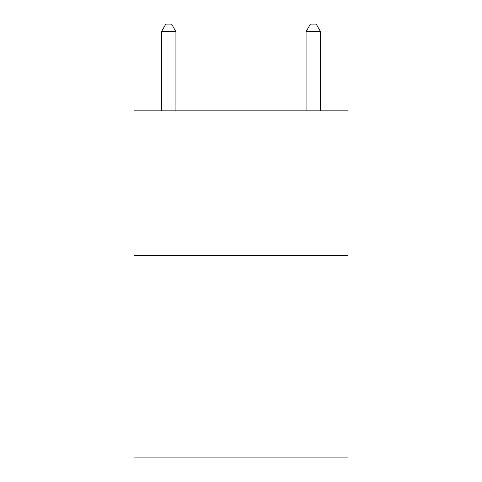 <?xml version="1.0" encoding="UTF-8"?>
<svg xmlns="http://www.w3.org/2000/svg" width="482" height="482" viewBox="0 0 482 482"><rect width="100%" height="100%" fill="white"/><g stroke="black" fill="none" stroke-linecap="round" stroke-linejoin="round"><path stroke-width="0.72" d="M348.004 255.46L348.004 457.9L133.996 457.9L133.996 110.86L348.004 110.86L348.004 255.46L133.996 255.46M175.93 110.86L175.93 31.619L161.47 31.619L161.47 110.86M161.47 31.619L165.808 24.1L171.592 24.1L175.93 31.619M320.53 110.86L320.53 31.619L306.07 31.619L306.07 110.86M306.07 31.619L310.408 24.1L316.192 24.1L320.53 31.619"/></g></svg>
